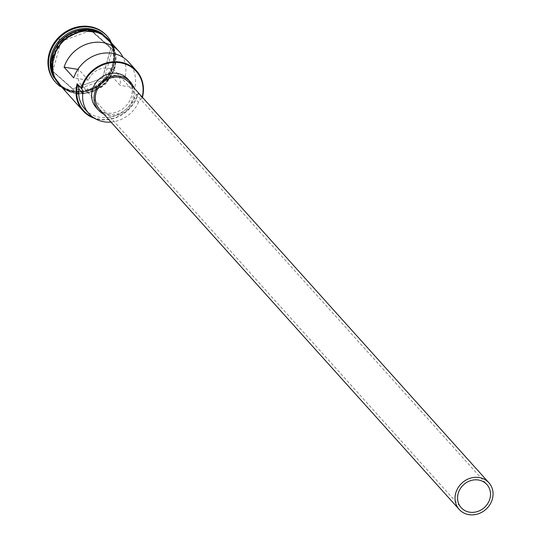 <?xml version="1.0" encoding="UTF-8"?>
<svg xmlns="http://www.w3.org/2000/svg" width="541" height="541" viewBox="0 0 541 541"><rect width="100%" height="100%" fill="white"/><g stroke="black" fill="none" stroke-linecap="round" stroke-linejoin="round"><path stroke-width="0.41" stroke-dasharray="2.71 2.03" d="M142.445 97.339A33.258 29.66 -42 0 1 142.297 97.921L141.85 98.448A32.724 29.187 138 0 0 141.965 98.022A32.724 29.187 138 0 0 142.209 97.076M88.447 80.244L78.79 69.505A17.292 15.425 138 0 0 78.317 70.979A17.292 15.425 138 0 0 81.339 85.079A17.292 15.425 138 0 0 97.522 88.995A17.292 15.425 138 0 0 110.087 76.058A17.292 15.425 138 0 0 110.425 74.563L120.082 85.309A17.292 15.425 138 0 0 116.721 72.697A17.292 15.425 138 0 0 101.289 68.565A17.292 15.425 138 0 0 88.447 80.244L73.752 77.897M99.476 109.241A19.956 17.799 138 0 0 118.148 113.759A19.956 17.799 138 0 0 132.653 98.834A19.956 17.799 138 0 0 129.164 82.557M103.892 114.151A21.288 18.982 138 0 0 133.87 99.023A21.288 18.982 138 0 0 133.58 87.473M96.075 107.443A21.288 18.982 138 0 0 115.99 112.264A21.288 18.982 138 0 0 131.456 96.339A21.288 18.982 138 0 0 127.737 78.986M98.584 32.007A33.258 29.66 -42 0 1 107.429 38.479A33.258 29.66 -42 0 1 113.245 65.603A33.258 29.66 -42 0 1 89.076 90.482A33.258 29.66 -42 0 1 57.961 82.949A33.258 29.66 -42 0 1 52.463 73.461M95.568 31.026A33.258 29.66 -42 0 1 107.673 38.749A33.258 29.66 -42 0 1 113.488 65.867A33.258 29.66 -42 0 1 89.319 90.746A33.258 29.66 -42 0 1 58.198 83.219A33.258 29.66 -42 0 1 51.808 70.364M102.533 33.894A33.258 29.66 -42 0 1 106.624 37.586A33.258 29.66 -42 0 1 112.44 64.704A33.258 29.66 -42 0 1 88.271 89.583A33.258 29.66 -42 0 1 57.157 82.056A33.258 29.66 -42 0 1 53.911 77.593M110.621 40.967A34.59 30.844 -42 0 1 113.258 64.453A34.59 30.844 -42 0 1 60.092 86.391M128.596 62.026A33.258 29.66 -42 0 1 134.783 87.656L125.127 76.91A33.258 29.66 138 0 0 123.023 57.326M142.297 97.921L138.273 93.444A33.258 29.66 -42 0 1 94.614 118.364M108.876 40.095A33.258 29.66 -42 0 1 114.692 67.212A33.258 29.66 -42 0 1 90.523 92.092A33.258 29.66 -42 0 1 59.409 84.558M53.187 56.994A33.258 29.66 -42 0 1 77.356 32.115A33.258 29.66 -42 0 1 108.477 39.649A33.258 29.66 -42 0 1 114.293 66.766A33.258 29.66 -42 0 1 90.124 91.645A33.258 29.66 -42 0 1 59.003 84.112A33.258 29.66 -42 0 1 53.187 56.994M106.929 35.936A34.59 30.844 -42 0 1 112.697 63.824A34.59 30.844 -42 0 1 87.784 89.63A34.59 30.844 -42 0 1 55.48 82.178M125.127 76.91L110.425 74.563M134.783 87.656L120.082 85.309M93.072 117.343A32.724 29.187 138 0 0 137.827 93.972A7.98 7.121 138 0 0 134.472 97.82A30.729 27.408 138 0 1 85.025 109.282M102.689 78.032L110.973 47.743L89.211 28.457L59.158 39.459L50.874 69.748L72.636 89.035L102.689 78.032L72.792 88.839L51.239 69.735L59.442 39.73L89.211 28.829L110.77 47.933L102.56 77.945L104.088 79.642L74.327 90.543L72.636 89.035M137.827 93.972L138.273 93.444M141.85 98.448A7.98 7.121 138 0 0 138.496 102.296L134.472 97.82M111 122.056A30.729 27.408 138 0 0 138.496 102.296M78.79 69.505L77.87 69.356M74.327 90.543L52.768 71.439L60.977 41.427L59.158 39.459M60.977 41.427L90.739 30.533L89.211 28.457M52.768 71.439L50.874 69.748M90.739 30.533L112.298 49.637L110.973 47.743M112.298 49.637L104.088 79.642M59.219 42.989A32.994 29.424 138 0 0 52.47 55.96A32.994 29.424 138 0 0 58.239 82.861A32.994 29.424 138 0 0 89.109 90.333A32.994 29.424 138 0 0 113.083 65.65A32.994 29.424 138 0 0 107.314 38.749A32.994 29.424 138 0 0 67.564 35.49M113.164 65.738A32.994 29.424 -42 0 1 89.184 90.421A32.994 29.424 -42 0 1 58.32 82.949A32.994 29.424 -42 0 1 52.551 56.048A32.994 29.424 -42 0 1 76.524 31.364A32.994 29.424 -42 0 1 107.389 38.837A32.994 29.424 -42 0 1 113.164 65.738M61.18 86.533A33.393 29.782 138 0 0 91.936 91.747A33.393 29.782 138 0 0 114.814 67.233A33.393 29.782 138 0 0 110.655 42.07M53.065 56.974A33.393 29.782 -42 0 1 92.234 30.817A33.393 29.782 -42 0 1 114.415 66.786A33.393 29.782 -42 0 1 75.24 92.937A33.393 29.782 -42 0 1 53.065 56.974M81.339 85.079L461.175 507.654M58.239 82.861C72.643 100.829 107.659 89.867 113.069 65.623C115.639 55.243 113.718 46.289 107.314 38.749L107.389 38.837C92.984 20.869 57.968 31.831 52.558 56.081C49.988 66.455 51.909 75.415 58.32 82.949L58.239 82.861M108.477 39.649L107.673 38.749M107.429 38.479L106.624 37.586M63.588 89.211L78.053 94.134L93.918 91.375L107.395 81.617L115.253 67.185L113.055 44.741M57.961 82.949L57.157 82.056M59.003 84.112L58.198 83.219M116.721 72.697L486.9 484.526"/><path stroke-width="0.81" d="M142.209 97.076A32.724 29.187 138 0 0 119.771 62.702A32.724 29.187 138 0 0 81.847 88.406A32.724 29.187 138 0 0 81.732 88.839L81.197 88.149A33.258 29.66 -42 0 1 105.36 63.27A33.258 29.66 -42 0 1 136.481 70.803A33.258 29.66 -42 0 1 142.445 97.339M458.153 493.548A17.292 15.425 138 0 0 461.175 507.654A17.292 15.425 138 0 0 477.358 511.57A17.292 15.425 138 0 0 489.93 498.633A17.292 15.425 138 0 0 486.9 484.526A17.292 15.425 138 0 0 470.724 480.611A17.292 15.425 138 0 0 458.153 493.548M492.371 499.025A19.956 17.799 138 0 0 488.881 482.748A19.956 17.799 138 0 0 470.21 478.23A19.956 17.799 138 0 0 455.711 493.162A19.956 17.799 138 0 0 459.201 509.433A19.956 17.799 138 0 0 477.872 513.95A19.956 17.799 138 0 0 492.371 499.025M488.881 482.748L129.164 82.557A19.956 17.799 138 0 0 110.492 78.039A19.956 17.799 138 0 0 95.987 92.971A19.956 17.799 138 0 0 99.476 109.241L459.201 509.433M133.58 87.473A21.288 18.982 138 0 0 130.151 81.671A21.288 18.982 138 0 0 110.236 76.849A21.288 18.982 138 0 0 94.77 92.775A21.288 18.982 138 0 0 98.489 110.127A21.288 18.982 138 0 0 103.892 114.151M130.151 81.671L127.737 78.986A21.288 18.982 138 0 0 107.821 74.164A21.288 18.982 138 0 0 92.355 90.09A21.288 18.982 138 0 0 96.075 107.443L98.489 110.127M52.463 73.461A33.258 29.66 -42 0 1 52.146 55.831A33.258 29.66 -42 0 1 98.584 32.007M51.808 70.364A33.258 29.66 -42 0 1 52.382 56.102A33.258 29.66 -42 0 1 95.568 31.026M53.911 77.593A33.258 29.66 -42 0 1 51.341 54.932A33.258 29.66 -42 0 1 102.533 33.894M60.092 86.391A34.59 30.844 -42 0 1 55.764 82.496A34.59 30.844 -42 0 1 49.711 54.289A34.59 30.844 -42 0 1 74.847 28.416A34.59 30.844 -42 0 1 107.213 36.247A34.59 30.844 -42 0 1 110.621 40.967M123.023 57.326A33.258 29.66 138 0 0 118.939 51.287A33.258 29.66 138 0 0 88.568 43.53A33.258 29.66 138 0 0 64.095 67.152L73.752 77.897A33.258 29.66 -42 0 1 98.225 54.269A33.258 29.66 -42 0 1 128.596 62.026L136.481 70.803M94.614 118.364A33.258 29.66 -42 0 1 82.989 110.79L59.409 84.558A33.258 29.66 -42 0 1 53.593 57.441A33.258 29.66 -42 0 1 77.762 32.561A33.258 29.66 -42 0 1 108.876 40.095L118.939 51.287M81.197 88.149L77.708 84.362A32.724 29.187 138 0 0 93.072 117.343M55.48 82.178A34.59 30.844 -42 0 1 55.196 81.867A34.59 30.844 -42 0 1 49.15 53.667A34.59 30.844 -42 0 1 74.286 27.787A34.59 30.844 -42 0 1 106.645 35.625A34.59 30.844 -42 0 1 106.929 35.936M81.732 88.839A7.98 7.121 138 0 1 82.787 93.39L78.763 88.913A7.98 7.121 138 0 0 77.708 84.362M78.763 88.913A30.729 27.408 138 0 0 85.025 109.282L89.049 113.759A30.729 27.408 138 0 0 111 122.056M82.989 110.79A33.258 29.66 -42 0 1 77.174 83.672M82.787 93.39A30.729 27.408 138 0 0 89.049 113.759M77.87 69.356L64.095 67.152M67.564 35.49A32.994 29.424 138 0 0 59.219 42.989M110.655 42.07A33.393 29.782 138 0 0 79.128 32.034A33.393 29.782 138 0 0 53.471 57.42A33.393 29.782 138 0 0 61.18 86.533M107.213 36.247L106.645 35.625M113.055 44.741L99.727 32.48L80.839 30.675L63.06 39.946L52.626 57.021L53.011 75.28L63.588 89.211M55.764 82.496L55.196 81.867"/></g></svg>
